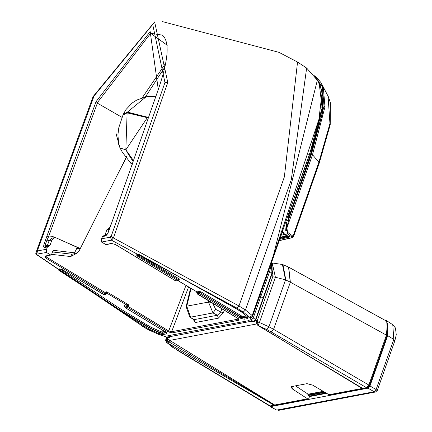 <?xml version="1.0" encoding="UTF-8"?>
<svg xmlns="http://www.w3.org/2000/svg" width="432" height="432" viewBox="0 0 432 432"><rect width="100%" height="100%" fill="white"/><g stroke="black" fill="none" stroke-linecap="round" stroke-linejoin="round"><path stroke-width="0.65" d="M48.843 246.262L47.396 246.991L46.602 249.215L46.489 252.466L50.614 254.956L51.565 254.578L52.623 251.624L54.335 250.441L74.574 252.817L77.269 247.396L56.295 237.929L54.437 237.692L51.916 240.03L50.101 245.09L48.411 246.278L45.441 246.812M53.887 250.452L53.46 250.603M44.815 256.052L51.062 255.042L44.815 256.052L45.398 257.796L105.332 293.992L106.105 293.144L106.612 293.684L106.628 291.773L107.476 293.576L126.279 304.744L128.671 304.862L126.544 305.926L128.083 306.418L128.671 304.862L106.628 291.773L106.105 293.144L46.17 256.948L45.355 256.127M111.872 243.535L115.506 244.523L175.468 280.714L176.499 280.957L175.295 280.692L115.339 244.501L111.872 243.535L106.072 244.631L101.504 242.055L101.612 238.804L102.411 236.579L103.426 235.867M104.36 235.651L105.116 234.679L106.925 229.619L109.879 227.2M52.499 251.969L71.923 254.205L75.778 253.687L74.779 253.665L73.996 253.125L74.574 252.817M188.595 286.956L171.639 331.706L168.718 330.955L128.083 306.418L127.31 307.26L167.945 331.803L168.718 330.955L185.976 285.401M105.332 293.992L105.862 294.327L106.601 293.717M106.472 293.9L107.476 293.576L106.807 293.571M107.471 293.312L106.612 293.684M46.489 252.466L36.077 254.275L38.086 250.825L46.602 249.215M76.653 248.416L80.303 248.508L79.105 250.895L75.778 253.687M64.168 241.483L80.303 248.508L126.652 156.422M171.639 331.706L172.028 332.878L238.68 320.263L238.297 319.091L171.639 331.706M126.544 305.926L126.727 307.109L127.31 307.26M165.073 336.382L168.253 337.981L169.074 337.824L168.626 337.738L169.468 336.911L168.977 336.582L168.134 337.414L168.626 337.738L167.805 337.894L165.073 336.382L158.89 334.519L148.948 329.918L142.366 326.068L36.542 254.351M252.558 321.181L252.715 321.824L253.984 321.754L253.541 321.667L255.555 319.502L253.249 317.979L252.202 315.544L273.456 255.215L317.347 80.228L306.644 68.045L297.551 62.051L284.353 176.926L238.972 305.959L113.411 237.951L167.783 82.485L154.629 21.886L93.069 96.628L35.737 253.228L36.077 254.275L142.366 326.068M105.413 294.241L103.313 294.37L62.548 269.752L58.639 270.14L143.618 325.841L149.958 329.557L159.77 334.071L160.25 333.05L162.416 333.45L162.799 334.622L166.509 333.92L165.926 332.186L125.291 307.643L126.727 307.109M166.509 333.92L166.12 332.748L166.401 332.645M113.411 237.951L111.451 240.17L101.504 242.055M168.302 335.869L168.977 336.582L169.306 335.68M193.331 319.432L195.156 322.574L194.184 319.631L193.757 319.664M193.536 319.572L189.718 316.953L194.184 319.631L217.399 315.241L218.371 318.179L223.403 312.671L224.311 310.279M221.94 308.848L220.752 311.98L215.649 309.328L212.965 312.935L217.399 315.241L220.752 311.98L223.403 312.671M169.582 337.36L169.468 336.911L169.582 337.36L168.626 337.738M167.783 82.485L164.959 82.555L152.712 24.478L94.068 95.969L37.692 249.869L35.737 253.228M37.692 249.869L38.086 250.825M253.163 321.91L252.569 321.818L253.541 321.667L251.143 320.09L249.68 317.336L252.202 315.544L245.468 310.009L243.286 312.066L237.011 308.156L111.451 240.17M113.065 238.594L111.316 235.931L110.133 237.19L101.612 238.804M176.499 280.957L178.016 280.67L136.706 255.717L139.73 254.794L235.786 308.399L241.839 312.169L248.092 317.353L247.903 318.519L244.199 319.216L240.116 318.141L199.471 293.603L197.37 293.738L238.102 318.524L238.68 320.263M247.801 317.239L247.52 317.342L247.903 318.519M244.199 319.216L243.934 317.704L247.644 317.002L247.52 317.342L243.815 318.044L240.899 317.272L240.116 318.141M198.887 293.452L198.499 292.286L196.981 292.572L197.37 293.738M196.592 291.654L196.862 292.507M52.99 237.967L53.028 236.633L55.404 237.67M167.26 45.29L150.66 33.302L150.163 31.59L96.044 101.655L46.748 236.547L48.46 236.99L46.964 240.138L49.162 240.554L51.764 238.199L54.437 237.692M142.263 97.762L165.683 63.185M162.481 35.154L150.66 33.302L97.74 102.136L48.46 236.99L53.028 236.633M145.422 96.946L164.786 67.198M306.644 68.045L291.287 179.712L245.468 310.009L238.972 305.959L237.011 308.156M164.959 82.555L111.316 235.931M196.835 292.621L196.349 291.487L196.835 292.621L196.592 291.4L198.11 291.114L198.499 292.286L200.248 292.739L199.471 293.603M178.735 280.125L179.388 280.001L178.945 279.914L178.016 280.67L196.393 291.584L178.108 280.649M133.472 160.558L125.847 149.839L120.026 147.971L118.692 144.369L117.92 134.757L118.832 127.564L122.969 115.096L127.116 112.844L127.402 112.104L123.26 114.34L122.958 115.123L127.186 112.649L148.397 117.979M148.586 117.45L127.402 112.104L146.086 96.817M189.718 316.953L186.127 306.601L186.775 306.18L190.593 317.169L212.965 312.935L208.494 302.071L186.775 306.18L191.079 288.43M317.428 80.363L320.382 86.454L322.002 93.242L317.893 127.931L313.162 143.564L273.829 256.025L273.456 255.215L273.829 256.025L252.574 316.354L251.834 317.39L249.75 317.617M273.618 255.388L320.123 115.76L273.618 255.388M46.57 246.586L47.326 245.619L43.81 244.949L43.632 246.98L44.62 247.514L47.396 246.991M251.143 320.09L253.249 317.979L269.6 271.582L270.891 266.36L270.362 265.864M111.175 224.348L158.08 90.045L111.175 224.348L108.086 232.783L106.731 235.04L105.187 236.05L106.202 235.337M148.333 118.179L147.415 117.472M147.317 117.666L127.116 112.844L125.847 149.839L147.317 117.666M126.733 151.616L133.115 161.579M322.682 111.121L321.851 92.216M322.164 94.63L322.537 108.259L310.37 154.969L290.223 213.035M281.972 231.017L282.895 232.907L283.43 233.177M280.454 235.327L283.775 234.695L282.895 232.907M286.67 235.521L283.775 234.695L284.342 234.274M288.576 214.067L309.598 154.37L321.737 108.94M322.537 108.259L321.867 107.579L322.045 99.063M288.949 216.664L287.798 216.734L288.63 217.571M287.118 216.346L287.685 216.605M384.421 319.95L386.683 320.711L387.715 335.659L369.965 385.97L368.01 388.174L270.513 406.625L269.784 405.929M368.01 388.174L374.117 391.727L376.099 389.54L369.965 385.97M270.108 406.577L276.647 410.071L270.513 406.625M276.669 410.081L374.155 391.748L376.11 389.551L376.866 390.452M387.715 335.659L393.806 339.439L394.853 340.756L377.293 390.479L375.511 392.008L374.155 391.748M276.647 410.071L277.069 410.125M285.806 279.952L283.009 264.686L288.565 267.1L290.218 282.096L285.52 279.839L282.415 264.492L272.246 262.985L275.395 277.247L285.52 279.839L268.958 326.776L273.564 329.303L290.358 282.172L288.706 267.181M290.358 282.172L386.44 335.146L387.358 323.028L385.123 320.339L288.565 267.1M327.305 367.092L362.173 388.444L279.639 338.483L363.436 388.849L366.946 388.195L369.355 385.711L386.953 335.842L386.44 335.146L368.842 385.036L273.564 329.303L271.247 331.965L266.922 329.589L268.958 326.776L259.432 322.493L258.412 324.837L258.989 325.987L258.649 325.939L257.44 325.021L258.412 324.837L257.639 323.066L256.727 323.303L256.295 322.672L256.743 320.22L255.555 320.447M363.604 388.827L362.529 388.427L366.471 387.661L271.247 331.965M368.842 385.036L366.471 387.661M168.539 341.577L169.285 342.058L170.57 340.924L191.506 353.83L189.211 355.714L273.991 405.184L270.151 405.913L271.717 406.22L275.06 405.589L169.285 342.058L168.021 343.208L166.46 342.241L168.237 341.356L168.539 341.577L169.727 340.416L257.035 323.892M172.449 347.177L176.947 349.812L172.449 347.177L166.52 342.295L165.677 340.47L165.834 339.417L166.628 338.251L167.2 338.861L167.152 339.887L168.016 338.801L170.57 340.924M275.233 405.545L308.556 399.211L307.53 398.785L274.39 405.059L275.06 405.589M363.436 388.849L362.173 388.444L329.027 394.718L312.633 385.123L306.99 383.659L291.735 386.548L290.93 387.056L292.383 388.957L307.53 398.785M167.713 337.975L168.016 338.801L167.135 339.46M256.846 323.746L256.295 322.672M329.027 394.718L330.134 395.129L363.236 388.859M169.506 340.276L168.237 341.356L167.314 340.227L165.677 340.47M295.472 385.835L307.417 393.73L309.436 396.754L308.556 399.211M257.44 325.021L256.705 322.504L257.715 322.029L257.639 323.066M256.365 321.743L256.694 321.921L256.716 322.504L256.694 321.921L256.716 322.504L256.338 322.083L256.689 322.942M167.103 339.595L165.823 339.449L166.46 342.241M167.152 339.887L167.314 340.227L168.448 339.298M272.754 276.788L257.11 321.122L256.743 320.22L256.694 321.921L257.11 321.122L257.715 322.029L259.432 322.493L275.395 277.247L272.754 276.788L272.965 265.864M167.454 337.878L167.2 338.861L167.859 338.494M165.807 339.487L166.568 337.387M176.947 349.812L270.151 405.913M387.58 323.665L387.839 324.232L386.953 335.842M271.717 406.22L269.465 405.837L176.423 349.736M270 405.923L269.627 405.896M282.199 230.369L284.731 234.517L284.688 234.117L284.731 234.517L287.674 233.96L292.01 237.044L293.015 236.218L287.561 232.265L286.886 228.015L312.503 154.721L319.356 162.761L293.474 236.801L293.015 236.218L318.983 161.941L329.951 123.53L328.055 96.104M311.521 153.959L312.503 154.721L324.988 106.796L323.336 87.809L320.873 82.49L316.791 77.582L313.978 75.492L322.364 86.762L324.011 106.25L311.521 153.959L288.884 218.754L286.886 228.015M292.01 237.044L291.892 237.649L278.575 240.678M278.996 239.474L289.429 237.071L288.938 236.385L284.677 234.619M289.732 236.218L289.429 237.071L289.775 236.887M279.293 238.626L288.986 236.401M287.917 220.217L310.997 154.073L322.688 112.639L319.01 81.67L315.797 77.987M279.574 237.838L287.885 235.991M288.014 219.856L310.775 154.192L322.407 113.017L323.212 96.471L320.02 84.548L318.308 81.832M286.162 224.624L285.698 230.407L286.351 223.074L286.967 222.448M322.542 93.992L322.99 94.473M285.698 230.407L286.47 230.947L286.546 224.635M322.315 90.796L321.235 89.856M287.561 232.265L287.674 233.96M115.123 179.269L126.716 156.784M51.646 254.362L70.659 256.549L76.955 253.233M45.398 257.796L46.57 255.895M74.779 253.665L71.923 254.205L70.659 256.549M167.751 335.799L248.729 320.647L167.751 335.799L168.134 337.414M167.945 331.803L172.028 332.878M159.77 334.071L162.799 334.622M195.156 322.574L218.371 318.179M106.58 293.782L107.239 293.657M164.608 331.468L162.151 331.933L160.85 331.7L151.427 327.44L145.26 323.887L119.529 308.318L59.891 268.807M126.279 304.744L124.432 305.057L124.848 306.288M103.896 294.527L62.381 269.73L58.914 268.72M141.934 326.009L148.63 329.924L159.57 334.687M148.63 329.924L148.948 329.918M103.07 293.782L103.145 294.349M62.548 269.752L62.267 269.325M58.882 268.774L59.405 269.611L58.639 270.14M60.172 269.077L59.405 269.611L118.73 309.177L144.401 324.972L143.618 325.841M149.958 329.557L150.649 328.633L144.401 324.972L145.26 323.887M159.392 333.914L159.872 332.894L150.649 328.633L151.427 327.44M162.151 331.933L162.416 333.45L166.12 332.748L166.244 332.408L162.54 333.11L160.369 332.721L160.25 333.05L159.872 332.894L160.466 331.549M165.71 331.501L165.753 332.159L166.514 332.791L166.525 332.494M125.291 307.643L124.583 306.38L124.821 306.229L125.21 307.395M125.95 304.771L126.338 305.942L124.821 306.229L124.432 305.057M249.68 317.336L243.286 312.066M105.629 244.544L111.424 243.448M176.051 280.87L177.568 280.584M248.281 320.56L252.715 321.824M122.013 117.347L97.357 103.145L95.656 102.665M119.529 308.318L118.73 309.177L150.741 328.369L160.369 332.721L160.85 331.7M93.069 96.628L94.068 95.969M46.748 236.547L43.81 244.949M111.926 239.922L110.133 237.19M115.285 243.869L115.339 244.501M175.241 280.06L175.295 280.692M177.482 280.336L178.227 279.558L178.481 280.292M179.388 280.001L178.972 278.78L178.227 279.558L137.365 255.112L136.706 255.717M139.574 254.437L139.73 254.794L139.574 254.437M178.972 278.78L138.019 254.507L137.365 255.112L136.539 254.075M136.571 254.021L139.617 254.804L235.618 308.378L235.575 307.719M241.537 311.429L241.618 312.109L235.618 308.378M247.898 317.164L241.618 312.115M247.682 317.099L248.092 317.353M246.461 315.976L243.545 316.526L241.796 316.073L202.289 292.615L201.506 293.49L241.018 316.948L240.899 317.272L200.248 292.739L201.026 291.87L198.11 291.114M197.451 293.987L196.738 292.734M237.875 317.866L237.929 318.497L197.278 293.965M251.996 320.873L252.013 321.505L248.729 320.647M169.96 335.556L169.468 336.911M215.649 309.328L212.738 303.291M154.629 21.886L152.712 24.478M97.74 102.136L96.044 101.655M45.646 239.884L46.964 240.138L45.128 245.203L45.014 246.472L45.63 246.802L44.62 247.514M255.668 319.966L255.555 319.502L255.668 319.966M259.956 295.218L260.766 296.66L263.083 298.166L255.555 319.502M102.411 236.579L105.187 236.05M137.543 254.108L138.019 254.507M241.796 316.073L241.018 316.948L243.934 317.704L243.545 316.526M202.289 292.615L201.026 291.87M50.101 245.09L47.326 245.619L49.162 240.554L51.916 240.03M208.802 300.915L208.494 302.071L211.081 302.292M150.163 31.59L158.333 89.867M263.196 298.631L263.083 298.166L263.196 298.631M268.785 270.14L269.6 271.582L271.928 273.094L263.083 298.166M109.868 227.729L109.798 228.242L109.868 227.729M108.016 233.296L108.086 232.783M110.932 224.505L107.843 232.94L106.763 234.738L105.948 235.348L103.167 235.877M270.891 266.36L270.778 264.692M271.264 263.304L272.036 273.559M107.12 234.301L105.116 234.679M106.925 229.619L109.679 229.1M309.598 154.37L310.743 155.374M287.615 220.487L285.995 219.553M281.675 231.854L282.263 231.746M289.364 212.306L290.131 212.933L287.912 215.962M289.024 211.205L288.911 211.648M308.815 154.537L308.696 154.985M309.334 396.603L326.651 393.325M376.099 389.54L393.806 339.439L392.785 324.756L395.437 327.969L396.263 334.768L394.853 340.756M324.383 391.997L308.291 395.042M308.578 395.469L325.004 392.359M307.881 394.427L323.487 391.473M326.03 392.958L309.047 396.176M279.985 338.531L258.989 325.987L266.922 329.589M366.363 387.704L366.946 388.195M369.355 385.711L368.782 385.225M173.113 347.344L168.021 343.208L189.211 355.714M275.454 405.475L191.506 353.83M251.446 321.224L169.965 336.647M293.355 386.24L292.383 388.957M166.876 337.559L166.628 338.251L167.103 337.689M319.356 162.761L330.221 124.729L329.951 123.53M288.365 218.851L288.268 219.224M310.9 154.445L310.997 154.073M322.51 113.4L322.688 112.639L322.51 113.4M318.973 82.771L319.01 81.67M286.751 222.917L286.351 223.074M287.026 222.145L286.081 222.323M323.336 87.809L322.364 86.762M324.988 106.796L324.011 106.25M292.885 237.109L291.892 237.649L292.367 237.692L278.521 240.829M105.862 294.327L104.344 294.613M160.164 334.94L164.716 336.361M165.753 332.159L125.118 307.622M125.021 306.31L124.567 305.959L124.583 306.38M167.411 337.856L168.253 337.981M169.074 337.824L169.738 337.262L170.386 335.475M247.925 317.088L247.914 317.385L247.568 317.018M238.696 318.843L237.929 318.497M252.569 321.818L252.013 321.505M297.556 62.057L279.045 52.369L162.416 21.6M271.366 263.38L272.457 264.627L273.235 268.277L272.198 273.456L255.83 319.858L253.984 321.754M123.26 114.34L125.977 109.544L132.219 102.973L136.782 100.03L146.027 96.827M186.127 306.601L190.604 288.144M162.454 35.132C169.922 41.899 168.469 60.205 158.08 90.045M145.984 96.833L149.267 96.385L155.817 96.719M132.305 164.695L127.985 159.689M116.051 133.569L119.961 147.83L122.44 152.334L131.096 163.642M287.053 235.672L279.731 237.395M321.629 90.99L323.32 97.918M386.683 320.711L392.785 324.756M307.768 394.259L323.244 391.333M375.516 392.008L278.608 410.346M282.415 264.492L283.009 264.686M279.639 338.483L258.649 325.939M271.372 262.996L272.246 262.985M387.839 324.232L387.358 323.028M321.505 83.581L328.412 96.838L330.383 102.757L330.221 124.729M282.107 230.623L284.672 234.619M293.474 236.801L292.367 237.692"/></g></svg>
